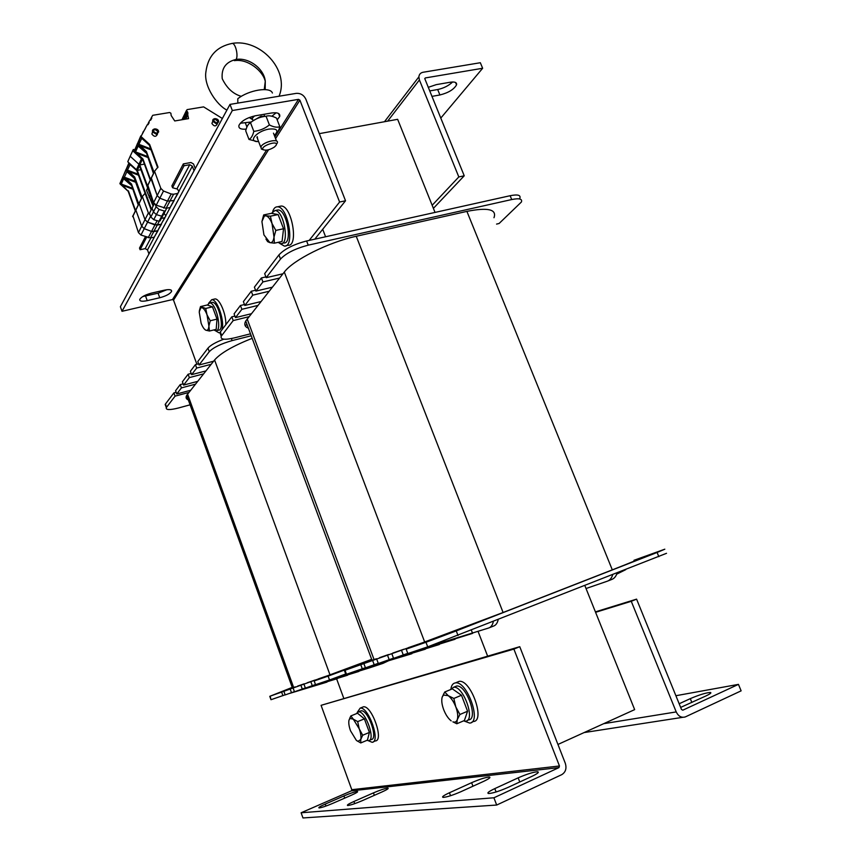<?xml version="1.0" encoding="UTF-8"?>
<svg xmlns="http://www.w3.org/2000/svg" width="861" height="861" viewBox="0 0 861 861"><rect width="100%" height="100%" fill="white"/><g stroke="black" fill="none" stroke-linecap="round" stroke-linejoin="round"><path stroke-width="1.29" d="M188.311 399.913C186.084 399.02 185.535 397.502 186.676 395.371L214.583 359.984C220.599 353.107 233.127 345.885 252.165 338.319M270.957 699.595L270.15 696.172L328.676 675.315L314.168 680.954L328.106 676.133L329.515 679.975L345.702 673.98M295.366 686.884L292.406 687.896C290.641 688.477 290.609 688.402 292.32 687.659M371.672 659.332L328.676 675.315M304.17 683.828L297.68 686.077M315.18 680.007L307.173 682.784M325.393 676.455L318.322 678.909M190.087 404.821L178.388 408.006C169.671 410.191 165.646 410.051 166.313 407.597L175.084 396.135L188.828 392.465M190.55 390.291L176.753 393.972L181.423 387.891L195.382 384.189M197.621 381.369L183.587 385.082L189.345 377.602L203.573 373.868M205.919 370.919L191.605 374.653L196.685 368.056L211.171 364.3M213.603 361.222L199.042 364.989L209.277 351.686C213.42 347.435 221.04 343.743 232.126 340.601L251.218 335.768M352.762 666.963L328.106 676.133M352.73 666.855L371.715 659.472M292.223 687.401L270.15 696.172M223.828 339.18C215.82 342.194 210.536 345.175 207.975 348.145L209.277 351.686M166.571 407.199L165.441 404.035L165.775 406.101M165.441 404.035L173.911 392.896L175.084 396.135M199.042 364.989L197.782 361.534L207.975 348.145M191.605 374.653L190.378 371.263L195.436 364.623L198.611 363.805M195.436 364.623L196.685 368.056M183.587 385.082L182.392 381.767L188.118 374.234L191.164 373.437M188.118 374.234L189.345 377.602M176.753 393.972L175.579 390.711L180.229 384.598L183.135 383.834M180.229 384.598L181.423 387.891M173.911 392.896L176.15 392.304M289.597 693.428L326.965 682.116L290.157 693.245M326.965 682.116L319.926 684.247M384.673 661.937L382.854 663.411L371.392 667.243L330.925 679.48M330.452 679.652L371.392 667.243L370.962 666.08M370.682 667.479L320.195 683.117M319.56 683.333L359.446 670.88M358.886 671.429L309.551 686.701M308.948 686.906L348.124 674.69M347.586 675.218L299.951 689.941M299.37 690.135L337.91 678.145M337.383 678.629L327.471 681.632M314.168 680.954L315.535 684.689L329.515 679.975M304.062 684.452L305.397 688.111L315.481 684.538M293.181 688.208L294.473 691.792L305.343 687.961M283.915 691.415L285.185 694.924L294.43 691.652M271.376 699.584L285.142 694.816M383.134 663.304L388.515 660.774M312.317 685.776L310.972 682.063M302.308 689.144L300.995 685.507M291.535 692.782L290.243 689.23M282.914 695.688L281.655 692.201M248.409 328.213C244.836 326.857 243.943 324.457 245.729 321.024L284.313 272.065C293.224 259.968 328.558 242.232 356.25 236.269L466.899 211.386C487.972 207.221 497.001 209.331 493.977 217.725M345.81 674.271L346.499 674.238L345.035 670.278L422.805 642.65L406.177 649.129L425.969 642.284L427.702 646.859L666.522 553.311M376.418 658.751L372.017 660.269C369.175 661.205 369.121 661.076 371.866 659.881M634.137 560.629C640.11 558.735 632.835 561.813 612.3 569.864L503.093 612.505L422.805 642.65M388.569 654.532L379.615 657.643M403.874 649.226L392.734 653.09M418.188 644.254L408.265 647.698M250.497 333.82L234.278 337.91C224.527 340.117 220.19 339.557 221.245 336.21L233.202 320.572L248.894 316.719M251.24 313.759L235.483 317.612L241.866 309.314L257.837 305.451M260.894 301.587L244.825 305.461L252.747 295.162L269.073 291.276M272.302 287.208L255.878 291.093L262.917 281.945L279.567 278.049M282.946 273.787L266.189 277.683L280.514 259.064C286.078 253.177 295.312 248.549 308.216 245.159L511.714 199.548C519.269 198.041 522.498 198.848 521.411 202.001L499.1 223.494L496.571 224.086M458.02 635.504L456.255 630.909L425.969 642.284M456.255 630.909L657.094 552.471L658.816 556.669M633.997 560.285L664.821 549.189L657.094 552.471M371.758 659.58L345.035 670.278M519.85 198.224C520.927 195.049 517.687 194.22 510.132 195.716L511.714 199.548M308.216 245.159L306.613 240.983L510.132 195.716M306.613 240.983C293.709 244.352 284.485 249.001 278.932 254.921L280.514 259.064M221.675 335.564L220.33 331.915L220.879 335.209M220.33 331.915L231.813 316.826L233.202 320.572M266.189 277.683L264.671 273.658L278.932 254.921M255.878 291.093L254.393 287.154L261.41 277.942L265.898 276.898M261.41 277.942L262.917 281.945M244.825 305.461L243.394 301.608L251.283 291.244L255.556 290.243M251.283 291.244L252.747 295.162M235.483 317.612L234.084 313.845L240.434 305.494L244.481 304.525M240.434 305.494L241.866 309.314M231.813 316.826L234.902 316.073M616.68 574.169L625.764 569.648M617.068 573.06C616.024 576.429 614.237 578.56 611.697 579.475L607.898 580.971M586.029 588.526L607.328 581.197C609.857 580.292 611.633 578.151 612.666 574.782M364.838 667.921L365.419 667.749M368.648 666.769L411.902 653.693L369.423 666.511M346.499 674.238L365.15 667.802M411.074 653.962L401.366 656.9M493.321 621.642C492.535 625.064 491.007 627.174 488.768 627.97L426.701 647.192M425.754 647.515L472.603 633.373L471.397 630.252M471.602 633.707L411.052 652.477M410.159 652.778L455.856 638.453M455.092 639.239L396.2 657.481M395.35 657.772L440.132 643.737M439.401 644.491L382.897 661.969M382.08 662.238L426.044 648.516M425.334 649.194L411.752 653.295M377.355 663.67L378.291 663.39M378.28 663.357L377.678 663.54M406.026 654.016L407.823 653.477M407.813 653.445L406.381 653.876M406.177 649.129L407.845 653.553L427.702 646.859M391.959 654.048L393.574 658.364L407.77 653.338M376.763 659.3L378.334 663.508L393.499 658.159M363.934 663.745L365.462 667.845L378.259 663.314M489.274 627.766L493.579 626.065C495.839 625.269 497.367 623.16 498.175 619.737M403.314 655.081L401.656 650.701M389.258 659.827L387.654 655.544M374.244 664.886L372.695 660.71M362.33 668.9L360.824 664.821M322.703 229.295L325.587 236.764M478.113 631.533L487.617 656.104M557.939 744.453L634.654 709.625L584.899 585.695M319.313 133.649L397.642 119.313L435.031 212.419M343.733 698.217L336.629 678.888M518.171 777.849C526.641 774.157 533.077 772.123 537.479 771.757C539.578 772.048 537.662 773.608 531.743 776.439L508.055 787.395C499.541 791.119 493.105 793.164 488.736 793.53C486.573 793.207 488.596 791.571 494.817 788.601L518.171 777.849L519.764 781.982M373.448 792.884C380.207 790.011 385.007 788.428 387.816 788.138C389.043 788.364 387.073 789.655 381.897 792.002L362.137 800.73C355.335 803.614 350.535 805.207 347.736 805.498C346.499 805.25 348.565 803.905 353.925 801.483L373.448 792.884L374.352 795.338M471.624 782.692C479.545 779.259 485.432 777.375 489.274 777.031C491.071 777.3 489.123 778.774 483.408 781.465L460.926 791.7C452.961 795.155 447.074 797.049 443.254 797.394C441.402 797.092 443.469 795.542 449.442 792.755L471.624 782.692L472.958 786.222M343.916 795.951C350.33 793.239 354.807 791.754 357.347 791.474C358.424 791.689 356.465 792.916 351.482 795.166L332.583 803.431C326.136 806.154 321.648 807.65 319.119 807.93C318.043 807.683 320.088 806.413 325.243 804.099L343.916 795.951L344.712 798.125M561.706 774.674C565.634 772.242 566.839 768.453 565.3 763.287L519.753 646.697L513.888 649.086L559.467 765.989L558.95 767.614L493.913 797.781L496.679 805.046L561.706 774.674M519.753 646.697L321.078 705.331L351.794 789.698L351.342 790.872L301.113 812.773L493.913 797.781M301.113 812.773L302.964 817.95L496.679 805.046M321.078 705.331L513.888 649.086M679.168 703.76L690.307 698.637C698.917 694.945 705.546 692.879 710.207 692.448C711.81 692.664 710.422 693.805 706.042 695.892L680.653 707.408M595.586 612.311L631.264 601.301L676.219 711.918C678.425 716.341 681.46 718.009 685.302 716.922L741.127 690.845L738.447 684.377L675.896 695.72M631.264 601.301L636.58 599.138L681.492 709.475L682.805 710.185L738.447 684.377M636.58 599.138L595.403 611.87M164.322 290.179C169.434 289.156 171.856 289.576 171.587 291.405C170.026 293.935 166.076 296.044 159.737 297.755L147.22 300.65C142 301.705 139.504 301.285 139.751 299.402C141.322 296.884 145.294 294.774 151.654 293.074L164.322 290.179M142.797 296.55L158.08 293.203L166.883 289.716M246.181 129.128C240.714 129.57 238.303 128.3 238.971 125.329C241.457 120.917 246.892 117.742 255.297 115.794L271.355 113.028C277.543 112.21 280.331 113.383 279.707 116.526L277.177 119.862M271.861 116.246L276.123 112.791M240.262 123.252L251.369 121.982M314.803 239.164L345.53 200.774L305.838 99.166C303.772 95.033 300.564 93.096 296.184 93.375L229.995 104.396L120.379 306.731L122.014 311.305L172.491 299.563L266.533 150.148M345.53 200.774L339.6 202.023L299.897 100.177L298.509 99.349L232.33 110.52L122.014 311.305M196.878 364.246L173.524 300.134L172.491 299.563M232.33 110.52L229.995 104.396M245.331 325.975L246.87 324.07M339.6 202.023L309.164 240.423M428.218 87.348L436.269 84.636L450.271 82.225C454.877 81.569 456.976 82.441 456.545 84.83C453.962 89.436 448.409 92.827 439.906 94.968L431.899 96.389M429.671 90.922L437.679 89.533C443.716 88.22 448.699 85.702 452.617 81.978M423.042 72.27C420.545 72.798 419.156 74.337 418.866 76.877L419.404 79.955L458.816 176.935L464.23 175.795L424.753 78.588L425.345 77.931L482.644 68.267L480.341 62.724L423.042 72.27M440.746 118.129L482.644 68.267M458.816 176.935L432.157 205.284M433.395 208.362L464.23 175.795M362.072 707.365L363.374 706.827C371.737 705.019 384.307 740.869 375.299 740.923L373.383 741.73M357.197 712.499L360.156 708.14C368.476 706.343 381.046 742.236 372.081 742.279L368.271 740.675M456.922 682.289L459.107 681.385C470.795 679.103 485.765 721.281 473.302 721.507L471.839 722.131M450.906 689.004C451.465 685.248 452.983 683.214 455.447 682.891C467.092 680.631 482.074 722.874 469.654 723.068L464.251 721.066M213.915 299.187L214.981 298.928C219.641 298.444 226.4 314.523 225.786 324.748M208.631 303.244L211.731 299.703C217.402 298.993 225.055 321.756 221.858 329.903M219.921 332.604L218.963 332.809L215.605 330.839M279.491 206.382L281.16 206.037C291.857 205.51 298.95 246.72 288.005 245.245L285.992 245.686M272.733 211.44C273.776 208.33 275.337 206.791 277.436 206.812C288.101 206.296 295.226 247.559 284.324 246.063L279.793 243.437M207.35 305.042L209.675 302.943C216.24 302.362 222.622 331.679 215.777 330.85L213.776 329.957M211.386 302.545L212.28 302.329C218.877 301.737 225.238 331.033 218.371 330.204L216.681 330.624M282.193 243.329L283.743 242.985C292.944 244.223 286.928 209.492 277.952 209.933L276.553 210.224M277.985 242.371L280.794 243.631C289.953 244.89 283.915 210.116 274.971 210.547L271.452 213.356M467.383 720.366L468.481 719.893C478.942 719.721 466.339 684.172 456.524 686.056L454.683 686.82M463.562 720.872L465.553 721.152C475.982 721.001 463.369 685.399 453.586 687.272L450.572 689.586M369.617 740.202L371.113 739.577C378.668 739.545 368.088 709.335 361.06 710.831L359.973 711.272M366.947 740.352L368.53 740.664C376.053 740.643 365.473 710.4 358.477 711.886L356.476 713.64M448.194 695.645L453.844 698.443L455.803 706.913C453.725 701.683 451.186 697.927 448.194 695.645L443.458 695.064L442.177 697.141L444.739 691.996L448.194 695.645M459.935 714.479L457.288 719.602C458.213 716.417 457.718 712.187 455.803 706.913L459.935 714.479L467.577 711.24L464.38 720.517L456.804 723.767L452.897 721.841C454.995 722.605 456.459 721.852 457.288 719.602L456.804 723.767M442.177 697.141C441.316 700.337 441.811 704.502 443.684 709.658C445.707 714.781 448.204 718.515 451.175 720.861M453.844 698.443L461.485 695.257L452.337 688.854L444.739 691.996M461.485 695.257L467.577 711.24M462.691 698.422L466.221 707.677M199.332 310.864L200.505 306.591L205.714 308.453L207.017 314.825C205.499 310.864 203.874 308.496 202.141 307.743L200.807 307.829L199.214 311.973L201.097 323.144C202.518 326.879 204.057 329.214 205.725 330.15L204.175 328.859M210.235 320.755L208.9 326.136L207.017 314.825L210.235 320.755L217.004 319.108L216.186 329.365L209.471 331.022L205.908 330.226C207.587 330.753 208.588 329.397 208.9 326.136L209.471 331.022M205.714 308.453L212.473 306.839L207.221 304.998L200.505 306.591M212.473 306.839L217.004 319.108M213.356 309.228L216.66 318.193M216.918 320.109L216.498 325.404M353.29 719.15L357.681 721.615L359.231 728.815L353.29 719.15L349.953 718.429L348.974 720.226L350.836 715.943L353.29 719.15M362.685 735.24L360.77 739.502C361.319 736.844 360.813 733.281 359.231 728.815L362.685 735.24L369.412 732.431L367.421 740.148L360.748 742.946L356.379 740.406L357.95 741.396L360.77 739.502L360.748 742.946M348.974 720.226C348.457 722.885 348.974 726.404 350.513 730.795L356.379 740.406M357.681 721.615L364.407 718.86L357.509 713.22L350.836 715.943M364.407 718.86L369.412 732.431M361.62 716.578L362.599 717.385M365.01 720.517L368.669 730.44M265.931 215.788L270.408 216.186L272.022 223.526C270.193 218.952 268.158 216.369 265.931 215.788L264.37 216.036L261.927 221.557L263.67 214.938L265.931 215.788M275.821 230.414L274.013 237.055L272.022 223.526L275.821 230.414L283.549 228.746L282.053 241.478L274.39 243.168L269.923 242.651C272.098 242.974 273.464 241.112 274.013 237.055L274.39 243.168M261.927 221.557L263.929 234.892L269.923 242.651L267.653 241.661L265.952 239.067M270.408 216.186L278.135 214.561L271.344 213.334L263.67 214.938M278.135 214.561L283.549 228.746M279.599 218.393L282.731 226.615M283.269 231.135L282.666 236.248M145.412 236.721L139.504 248.076L140.095 249.722L146.65 237.184M172.555 187.676L184.017 165.764L189.743 164.699L192.337 166.195L194.037 170.769M174.213 200.441L170.123 207.512L166.108 208.319L173.578 194.231L177.667 193.424L178.948 191.605L177.463 189.076L172.587 187.763L171.888 185.879L183.328 163.913L184.017 165.764M195.243 168.541L193.542 163.999L190.959 162.503L183.328 163.913M140.095 249.722L145.197 248.635L147.489 249.916L148.964 253.963M175.031 198.407L170.123 207.512M166.108 208.319L156.239 205.209L159.834 198.191L167.454 201.119L173.857 200.548L167.454 201.119L171.21 193.994L163.504 191.013L160.824 188.365L154.549 171.264L157.972 167.045L149.653 144.465L140.978 136.501L137.577 144.218L146.155 152.096L153.785 172.846L146.402 151.558L138.901 144.336L141.731 138.33L149.34 145.154L149.653 144.465M156.239 205.209L153.613 202.615L157.176 195.565L159.834 198.191L157.176 195.565L150.976 178.636L151.245 177.775L157.176 195.565L160.824 188.365M140.795 135.92L137.835 142.861M183.006 119.561L183.619 119.464L182.747 118.624L187.095 109.616L203.605 106.882L222.364 118.474M182.091 119.722L183.006 117.548L181.94 119.744M182.231 119.69L182.747 118.624L183.221 119.119L187.041 111.284L186.568 110.789M187.041 111.284L187.913 112.877L187.741 114.9L185.675 119.109M185.793 119.087L187.741 114.9M187.784 115.051L188.548 118.624L174.74 120.96L171.156 115.514L170.887 113.232L169.649 112.511L152.731 115.309L151.385 117.623L151.805 118.129L150.6 120.206L149.954 120.099L148.749 122.176L149.168 122.682L147.963 124.759L147.306 124.662L140.978 136.501M173.578 194.231L171.21 193.994M157.455 134.133C156.067 137.039 154.216 137.007 151.891 134.047L152.58 131.701M217.316 123.866C215.82 126.685 214.023 126.556 211.903 123.457L212.785 121.261M157.897 132.551L157.983 131.518L154.862 129.408L153.484 130.355M156.53 133.487L158.069 131.324C155.981 128.558 154.42 128.58 153.398 131.389L156.53 133.487M216.843 123.08L218.037 121.401L214.981 119.141L213.743 119.937M216.66 123.123L218.145 121.207C216.337 118.377 214.83 118.258 213.603 120.874L216.66 123.123M150.266 120.153L151.385 117.623M147.629 124.705L148.749 122.176M144.982 129.29L146.101 126.739M142.313 133.886L143.443 131.324M157.972 167.045L157.649 167.712L149.34 145.154M154.044 172.318L146.402 151.558M153.613 202.615L147.748 184.997M153.462 173.502L146.155 152.096L137.577 144.218L134.241 151.773L142.732 159.554L150.277 180.1M134.241 151.773L137.394 143.647M186.514 110.638L182.65 118.291L186.471 110.445M163.504 191.013L159.834 198.191L167.454 201.119L163.784 208.093M178.023 193.316L173.857 200.548L177.667 193.424M142.732 159.554L142.98 159.027L135.554 151.891L138.147 146.036L145.853 152.763M150.524 179.594L142.98 159.027M158.79 228.735L154.259 237.141L157.994 230.694M154.259 237.141L150.417 237.948L153.775 231.609L157.649 230.813L151.514 231.415L157.154 220.685M150.417 237.948L140.956 235.053L144.228 228.671L151.514 231.415L144.228 228.671L141.688 226.174L135.812 209.976L141.688 226.174L145.003 219.63L139.105 203.433L145.003 219.63L148.383 212.958L142.366 196.437L145.078 193.294M129.236 163.106L122.908 176.709L131.292 184.512L138.524 204.38L131.518 184.017L124.35 177.172L126.911 171.716L134.187 178.205L134.467 177.581L141.785 197.632L134.703 177.075L127.46 170.155L130.086 164.58L136.759 170.532M126.018 169.466L123.349 175.719M128.935 162.837L126.449 168.702M126.19 170.015L134.467 177.581L126.19 170.015M139.59 202.174L139.105 203.433L139.31 202.432M140.956 235.053L138.449 232.588L141.688 226.174L144.228 228.671L147.565 222.149L145.003 219.63L147.565 222.149L154.926 224.936L161.115 224.334L157.649 230.813L161.459 224.226M162.266 222.256L165 217.629M141.495 198.245L134.187 178.205M138.75 203.906L131.518 184.017M138.449 232.588L132.895 215.713M138.234 204.972L131.292 184.512L123.091 177.022L120.066 183.899L128.181 191.303L135.328 210.977M120.066 183.899L122.919 176.483M161.394 218.393L164.655 217.736L161.115 224.334L157.197 225.141L153.775 231.609L151.514 231.415L148.178 237.754M128.181 191.303L121.293 184.05L123.661 178.722L131.012 185.126M135.554 210.514L128.397 190.819M159.242 221.277L157.197 225.141L147.565 222.149L150.567 216.283M150.126 215.078L148.383 212.958M164.096 213.302L165.893 215.96L164.655 217.736M142.022 197.147L134.703 177.075M276.015 145.423L274.433 147.027C270.074 149.782 266.393 150.707 263.391 149.792C258.634 146.51 279.696 139.234 276.015 145.423M276.951 143.626L277.264 143.001C279.491 138.137 263.735 141.559 261.012 146.564L261.335 149.018L262.379 149.416M272.41 93.02C270.376 86.487 248.786 89.953 237.797 98.724L237.808 103.094M234.343 60.657L236.14 59.42C238.475 55.535 235.516 43.308 232.244 43.405L231.598 43.513M257.224 136.651L257.719 139.245M274.368 135.457C279.05 130.463 277.242 128.343 268.966 129.096C256.406 131.076 247.258 142.302 258.601 141.548M279.825 126.728L276.51 118.118C272.463 115.944 268.976 115.309 266.049 116.224C260.259 116.816 255.071 118.958 250.486 122.649C248.28 123.866 246.698 126.589 245.708 130.829L249.001 139.439C251.175 138.32 252.779 135.629 253.812 131.356C259.591 130.775 264.79 128.623 269.396 124.92C273.507 127.084 276.984 127.686 279.825 126.728C278.803 130.538 277.393 133.046 275.628 134.241M257.073 141.516L249.001 139.439M250.486 122.649L253.812 131.356M266.049 116.224L269.396 124.92M151.482 209.201L137.297 170.403L139.46 165.678L138.944 164.279L130.183 156.261L133.326 149.459L134.208 149.965L135.134 148.985M149.836 212.419L154.302 203.82M153.753 219.684L150.847 217.026L153.452 211.935L152.085 208.19L153.452 211.935L156.39 214.615L153.753 219.684L159.037 221.245L160.652 219.792M159.07 209.46L156.39 214.615L153.452 211.935L156.11 206.758L159.07 209.46L164.429 211.053L161.717 216.186L156.39 214.615L161.717 216.186L163.342 214.723M150.847 217.026L149.48 213.313L154.248 203.745M151.138 209.869L136.468 169.725L127.762 161.76L130.183 156.261L138.944 164.279L136.468 169.725M153.097 206.005L146.521 190.335L147.64 188.032M137.297 170.403L140.935 169.725M150.234 195.124L149.104 197.417M154.097 204.046L139.783 164.957L141.979 160.168L141.462 158.758L132.626 150.664M141.979 160.168L142.894 159.995M156.11 206.758L155.389 204.778M164.429 211.053L165.473 210.708L166.625 208.265M159.037 221.245L161.717 216.186L162.751 215.842L160.06 220.9M153.753 204.724L138.944 164.279L141.462 158.758M139.783 164.957L144.411 164.117M293.644 687.476L187.547 394.08M330 674.863L214.583 359.984M232.126 340.601L231.372 338.556M374.061 659.569L247.15 318.914M612.3 569.864L466.899 211.386M503.093 612.505L356.25 236.269M424.677 642.005L284.313 272.065M496.097 791.969L494.817 788.601M354.721 803.657L353.925 801.483M450.551 795.715L449.442 792.755M325.953 806.057L325.243 804.099M558.95 767.614L351.342 790.872M351.794 789.698L559.467 765.989M691.857 702.447L690.307 698.637M603.712 723.67L676.219 711.918M158.08 293.203L159.737 297.755M145.574 296.066L147.22 300.65M245.385 123.026L246.924 127.062M274.907 136.856L298.509 99.349M299.897 100.177L275.585 138.632M268.557 149.76L173.524 300.134M437.679 89.533L439.906 94.968M419.404 79.955L387.665 121.132M425.345 77.931L424.753 78.695M147.489 249.916L154.345 237.119M165.829 215.68L170.209 207.501M178.873 191.325L192.337 166.195M145.197 248.635L150.933 237.84M176.957 188.785L189.743 164.699M153.968 132.519L155.97 133.52M156.562 133.584C158.973 131.582 158.424 130.097 154.915 129.118C152.494 131.12 153.043 132.605 156.562 133.584M156.616 134.424L158.65 131.873C158.144 129.817 156.788 128.827 154.571 128.892L152.634 131.959L156.616 134.424M214.163 122.133L215.885 123.123M216.692 123.209C218.985 121.272 218.436 119.819 215.046 118.85C212.753 120.788 213.302 122.251 216.692 123.209M216.735 124.038L218.662 121.799C218.274 119.668 216.95 118.614 214.69 118.635L212.807 121.369L216.735 124.038M147.532 186.019L154.593 171.436M151.095 149.911L139.826 145.574M141.559 138.352L142.237 138.621M150.718 148.899L138.901 144.336M185.589 119.13L187.741 114.739M184.857 119.248L187.913 113.028M184.652 119.281L187.87 112.716M183.78 119.431L187.526 111.779M147.543 157.369L136.468 153.118M138.147 146.036L138.815 146.305M147.166 156.358L135.554 151.891M132.68 216.692L142.409 196.599M135.661 182.274L125.232 178.335M126.761 171.726L127.353 171.963M135.317 181.316L124.35 177.172M132.443 189.054L122.176 185.19M123.661 178.722L124.242 178.948M132.099 188.118L121.293 184.05M138.46 175.16L128.354 171.328M129.925 164.591L130.538 164.838M138.104 174.191L127.46 170.155M264.596 116.429L261.044 116.192L253.166 120.744M254.469 115.955L252.187 118.377L252.768 119.894M264.575 116.418L264.047 114.287M249.249 117.516L252.262 119.442M264.284 114.793L264.854 114.147M241.317 96.357C233.17 94.021 226.809 88.145 222.235 78.706C221.212 68.299 225.851 61.874 236.14 59.42C249.055 57.3 264.209 68.934 265.274 81.311L264.252 89.576M165.473 210.708L162.751 215.842M292.406 687.896L186.676 395.371M165.172 404.433L166.313 407.597M270.989 699.702L269.773 696.301M372.017 660.269L245.729 321.024M219.899 332.561L221.245 336.21M345.874 674.443L344.422 670.493M537.921 772.898L537.479 771.757M388.031 788.708L387.816 788.138M489.629 777.957L489.274 777.031M710.562 693.309L710.207 692.448M584.145 732.56L682.751 717.321M171.102 290.082L171.587 291.405M278.523 113.48L279.707 116.526M455.587 82.505L456.545 84.83M418.866 76.877L384.48 121.724M360.156 708.14L363.374 706.827M455.447 682.891L459.107 681.385M211.731 299.703L214.981 298.928M277.436 206.812L281.16 206.037M212.28 302.329L209.675 302.943M274.971 210.547L277.952 209.933M453.586 687.272L456.524 686.056M358.477 711.886L361.06 710.831M443.458 695.064L443.512 694.095M200.807 307.829L200.968 307.119M349.953 718.429L350.04 717.407M264.37 216.036L264.521 215.401M156.724 133.444L157.907 132.497M158.65 131.873C158.618 127.762 151.052 128.192 152.634 131.959L151.891 134.047M218.662 121.799C219.081 117.935 211.591 117.57 212.807 121.369L211.903 123.457M140.784 136.167L134.047 151.45M157.724 167.691L157.994 167.131M147.489 185.858L154.549 171.264M187.913 112.877L184.771 119.259M128.999 162.89L119.883 183.587M132.637 216.531L142.366 196.437M263.391 149.792L261.335 149.018M256.944 137.222L260.732 147.123M273.475 133.143L276.51 141.032M252.456 119.066C251.24 118.484 251.154 118.248 252.187 118.377L253.112 120.777M265.274 81.311L265.177 89.609M226.906 110.1C217.058 105.214 203.551 86.132 205.908 71.84C207.996 55.987 216.778 46.516 232.244 43.405C259.624 38.454 290.071 69.687 279.039 96.238M235.053 60.561C247.871 58.86 262.896 70.763 265.285 81.386"/></g></svg>
